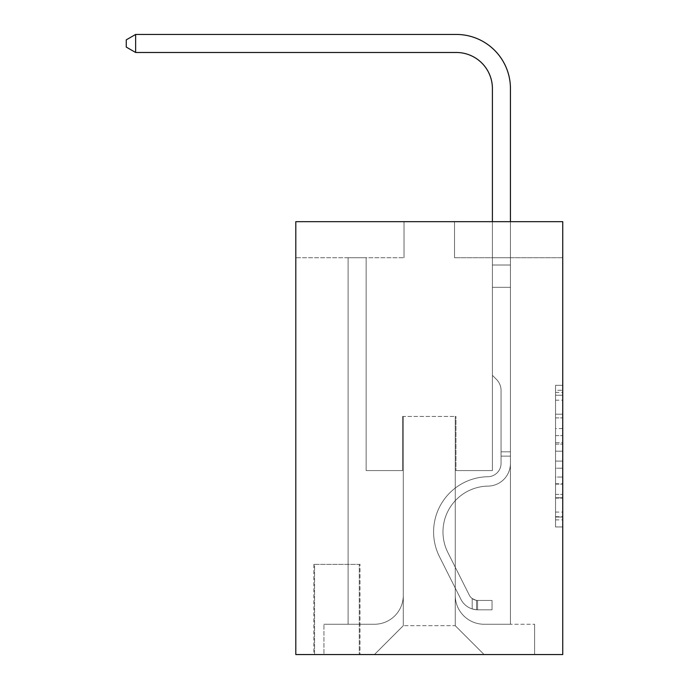 <?xml version="1.0" encoding="UTF-8"?>
<svg xmlns="http://www.w3.org/2000/svg" width="689" height="689" viewBox="0 0 689 689"><rect width="100%" height="100%" fill="white"/><g stroke="black" fill="none" stroke-linecap="round" stroke-linejoin="round"><path stroke-width="0.52" stroke-dasharray="3.44 2.58" d="M555.532 428.532L555.532 451.192L562.741 451.192L562.741 519.885L562.741 392.411L562.741 451.192L555.532 451.192L555.532 390.284L555.532 526.964L555.532 385.332L555.532 517.051L562.741 517.051L555.532 517.051L562.741 517.051L555.532 517.051L555.532 494.392L555.532 526.964L562.741 526.964L562.741 385.332L562.741 516.698L562.741 461.105L555.532 461.105L562.741 461.105L562.741 494.392L562.741 395.245L555.532 395.245L562.741 395.245L562.741 526.964L562.741 392.411L562.741 526.964L555.532 526.964L555.532 385.332L562.741 385.332L562.741 392.411L562.741 385.332L562.741 392.411L562.741 385.332L562.741 390.284L562.741 385.332L555.532 385.332L555.532 395.245L562.741 395.245L555.532 395.245L555.532 428.532L562.741 428.532M360.011 564.369L313.839 564.369L360.011 564.369L360.011 654.55L313.839 654.55L360.011 654.55M313.839 564.369L313.839 654.55M562.741 442.691L562.741 435.612L562.741 442.691L555.532 442.691L555.532 414.184L555.532 498.104L555.532 477.038L562.741 477.038L555.532 477.038L555.532 526.964L562.741 526.964L555.532 526.964L562.741 526.964L555.532 526.964L555.532 385.332L562.741 385.332L555.532 385.332L562.741 385.332L555.532 385.332L555.532 442.691L562.741 442.691M562.741 221.669L562.741 654.55L295.805 654.55L295.805 221.669L404.021 221.669L295.805 221.669L295.805 257.746L404.021 257.746L295.805 257.746L295.805 221.669L562.741 221.669L454.525 221.669L562.741 221.669L562.741 257.746L562.741 221.669M348.109 257.746L348.109 624.251L374.437 624.251A28.86 28.86 0 0 0 403.298 595.391L403.298 416.466L403.298 625.69L403.298 416.466L403.298 625.69L403.298 416.466L455.248 416.466L455.248 595.391A28.86 28.86 0 0 0 484.1 624.251L510.437 624.251L510.437 257.746L510.437 624.251L510.437 257.746L510.437 624.251L510.437 257.746L510.437 624.251L510.437 257.746L510.437 624.251L510.437 257.746L510.437 624.251L534.604 624.251L484.1 624.251L510.437 624.251L484.1 624.251L510.437 624.251L484.1 624.251L510.437 624.251L484.1 624.251L510.437 624.251L510.437 257.746L492.402 257.746L510.437 257.746L492.402 257.746L510.437 257.746L492.402 257.746L510.437 257.746L492.402 257.746L510.437 257.746L492.402 257.746L510.437 257.746L492.402 257.746L510.437 257.746L510.437 624.251L484.1 624.251A28.86 28.86 0 0 1 455.248 595.391A28.86 28.86 0 0 0 484.1 624.251A28.86 28.86 0 0 1 455.248 595.391A28.86 28.86 0 0 0 484.1 624.251A28.86 28.86 0 0 1 455.248 595.391A28.86 28.86 0 0 0 484.1 624.251A28.86 28.86 0 0 1 455.248 595.391A28.86 28.86 0 0 0 484.1 624.251A28.86 28.86 0 0 1 455.248 595.391L455.248 416.466L455.248 625.69L403.298 625.69L455.248 625.69L484.1 654.55L534.604 654.55L374.437 654.55L484.1 654.55L455.248 625.69L484.1 654.55L455.248 625.69L455.248 416.466L455.248 625.69L455.248 416.466L402.574 416.466L402.574 470.578L366.143 470.578L366.143 257.746L348.109 257.746L348.109 624.251L374.437 624.251A28.86 28.86 0 0 0 403.298 595.391L403.298 416.466L402.574 416.466L402.574 470.578L366.143 470.578L366.143 257.746L348.109 257.746L348.109 624.251L374.437 624.251L323.942 624.251L374.437 624.251L348.109 624.251L348.109 257.746L348.109 624.251L348.109 257.746L348.109 624.251L348.109 257.746L348.109 624.251L348.109 257.746L366.143 257.746L348.109 257.746L366.143 257.746L348.109 257.746L366.143 257.746L348.109 257.746L366.143 257.746L348.109 257.746L366.143 257.746L348.109 257.746L348.109 624.251L348.109 257.746M403.298 595.391L403.298 416.466L402.574 416.466L402.574 470.578L366.143 470.578L366.143 257.746L366.143 470.578L366.143 257.746L366.143 470.578L366.143 257.746L366.143 470.578L366.143 257.746L366.143 470.578L366.143 257.746L366.143 470.578L402.574 470.578L366.143 470.578L402.574 470.578L366.143 470.578L402.574 470.578L366.143 470.578L402.574 470.578L366.143 470.578L402.574 470.578L402.574 416.466L402.574 470.578L402.574 416.466L402.574 470.578L402.574 416.466L402.574 470.578L402.574 416.466L402.574 470.578L402.574 416.466L403.298 416.466L402.574 416.466L403.298 416.466L402.574 416.466L403.298 416.466L402.574 416.466L403.298 416.466L402.574 416.466L403.298 416.466L403.298 595.391A28.86 28.86 0 0 1 374.437 624.251A28.86 28.86 0 0 0 403.298 595.391A28.86 28.86 0 0 1 374.437 624.251A28.86 28.86 0 0 0 403.298 595.391A28.86 28.86 0 0 1 374.437 624.251A28.86 28.86 0 0 0 403.298 595.391A28.86 28.86 0 0 1 374.437 624.251A28.86 28.86 0 0 0 403.298 595.391M562.741 257.746L454.525 257.746L562.741 257.746M314.563 654.55L359.288 654.55L314.563 654.55L314.563 564.369L359.288 564.369L359.288 654.55L359.288 564.369L314.563 564.369L314.563 654.55M323.942 654.55L374.437 654.55L403.298 625.69L374.437 654.55L403.298 625.69L374.437 654.55L323.942 654.55L323.942 624.251L323.942 654.55M455.963 416.466L455.248 416.466L455.963 416.466L455.248 416.466L455.963 416.466L455.248 416.466L455.963 416.466L455.248 416.466L455.963 416.466L455.248 416.466L455.963 416.466L455.248 416.466L455.963 416.466L455.963 470.578L455.963 416.466M454.525 257.746L454.525 221.669L454.525 257.746M404.021 257.746L404.021 221.669L404.021 257.746M534.604 624.251L534.604 654.55L534.604 624.251M492.402 257.746L492.402 470.578L455.963 470.578L492.402 470.578L455.963 470.578L492.402 470.578L455.963 470.578L492.402 470.578L455.963 470.578L492.402 470.578L455.963 470.578L492.402 470.578L455.963 470.578L492.402 470.578L492.402 257.746M555.532 451.192L562.741 451.192L555.532 451.192M555.532 390.284L555.532 385.332L555.532 390.284L562.741 390.284L555.532 390.284M555.532 497.751L555.532 468.184L555.532 497.751L562.741 497.751L555.532 497.751M555.532 468.184L555.532 461.105L562.741 461.105L555.532 461.105L555.532 468.184L562.741 468.184L555.532 468.184M555.532 414.184L555.532 395.245L555.532 414.184L562.741 414.184L555.532 414.184M555.532 385.332L562.741 385.332L555.532 385.332L555.532 392.411L555.532 385.332L562.741 385.332M555.532 526.964L562.741 526.964L555.532 526.964L555.532 519.885L555.532 526.964M135.638 52.485L126.259 47.076L126.259 39.859L135.638 34.45L126.259 39.859L135.638 34.45L456.325 34.45A54.112 54.112 -55.1 0 1 510.437 88.562L510.437 265.007L492.402 265.007L492.402 88.562L492.402 375.341L496.468 379.406L492.402 375.341L492.402 265.007L492.402 375.341L492.402 265.007L492.402 287.322L510.437 287.322L510.437 463.378A22.728 22.728 124.9 0 1 488.07 486.107A22.728 22.728 124.9 0 0 510.437 463.378A22.728 22.728 124.9 0 1 488.07 486.107A22.728 22.728 124.9 0 0 510.437 463.378A22.728 22.728 124.9 0 1 488.07 486.107A22.728 22.728 124.9 0 0 510.437 463.378A22.728 22.728 124.9 0 1 488.07 486.107A22.728 22.728 124.9 0 0 510.437 463.378A22.728 22.728 124.9 0 1 488.07 486.107A22.728 22.728 124.9 0 0 510.437 463.378A22.728 22.728 124.9 0 1 488.07 486.107A22.728 22.728 124.9 0 0 510.437 463.378A22.728 22.728 -55.1 0 1 488.07 486.107A45.81 45.81 -55.1 0 0 447.859 552.483A45.81 45.81 -55.1 0 1 488.07 486.107A45.81 45.81 -55.1 0 0 447.859 552.483A45.81 45.81 -55.1 0 1 488.07 486.107A22.728 22.728 124.9 0 0 510.437 463.378A22.728 22.728 -55.1 0 1 488.07 486.107A45.81 45.81 -55.1 0 0 447.859 552.483A45.81 45.81 -55.1 0 1 488.07 486.107A45.81 45.81 -55.1 0 0 447.859 552.483A45.81 45.81 -55.1 0 1 488.07 486.107A45.81 45.81 -55.1 0 0 447.859 552.483A45.81 45.81 -55.1 0 1 488.07 486.107A45.81 45.81 -55.1 0 0 447.859 552.483A45.81 45.81 -55.1 0 1 488.07 486.107A45.81 45.81 124.9 0 0 447.859 552.483L469.269 595.072L447.859 552.483A45.81 45.81 -55.1 0 1 488.07 486.107A45.81 45.81 124.9 0 0 447.859 552.483L469.269 595.072L447.859 552.483A45.81 45.81 -55.1 0 1 488.07 486.107A45.81 45.81 124.9 0 0 447.859 552.483L469.269 595.072L447.859 552.483A45.81 45.81 -55.1 0 1 488.07 486.107A45.81 45.81 124.9 0 0 447.859 552.483L469.269 595.072A9.741 9.741 124.9 0 0 472.198 598.543C477.666 601.058 477.666 601.058 472.198 598.543C477.666 601.058 477.666 601.058 472.198 598.543A9.741 9.741 -55.1 0 1 469.269 595.072L447.859 552.483L469.269 595.072A9.741 9.741 -55.1 0 0 477.606 600.438A9.741 9.741 -55.1 0 1 469.269 595.072A9.741 9.741 124.9 0 0 472.198 598.543C477.666 601.058 477.666 601.058 472.198 598.543C477.666 601.058 477.666 601.058 472.198 598.543A9.741 9.741 -55.1 0 1 469.269 595.072L447.859 552.483A45.81 45.81 -55.1 0 1 488.07 486.107A45.81 45.81 124.9 0 0 447.859 552.483L469.269 595.072A9.741 9.741 -55.1 0 0 477.606 600.438A9.741 9.741 -55.1 0 1 469.269 595.072A9.741 9.741 124.9 0 0 472.198 598.543C477.666 601.058 477.666 601.058 472.198 598.543C477.666 601.058 477.666 601.058 472.198 598.543A9.741 9.741 -55.1 0 1 469.269 595.072L447.859 552.483L469.269 595.072A9.741 9.741 -55.1 0 0 477.606 600.438A9.741 9.741 -55.1 0 1 469.269 595.072A9.741 9.741 124.9 0 0 472.198 598.543C477.666 601.058 477.666 601.058 472.198 598.543C477.666 601.058 477.666 601.058 472.198 598.543A9.741 9.741 -55.1 0 1 469.269 595.072L447.859 552.483L469.269 595.072A9.741 9.741 -55.1 0 0 477.606 600.438A9.741 9.741 -55.1 0 1 469.269 595.072A9.741 9.741 124.9 0 0 472.198 598.543C477.666 601.058 477.666 601.058 472.198 598.543C477.666 601.058 477.666 601.058 472.198 598.543A9.741 9.741 -55.1 0 1 469.269 595.072L447.859 552.483L469.269 595.072A9.741 9.741 -55.1 0 0 477.606 600.438A9.741 9.741 -55.1 0 1 469.269 595.072A9.741 9.741 124.9 0 0 472.198 598.543A9.741 9.741 -55.1 0 1 469.269 595.072L447.859 552.483L469.269 595.072A9.741 9.741 -55.1 0 0 477.606 600.438L492.041 600.438L492.041 609.817L492.041 600.438L477.606 600.438L477.606 609.817L492.041 609.817L477.606 609.817L477.606 600.438L492.041 600.438L492.041 609.817L492.041 600.438L477.606 600.438L477.606 609.817L492.041 609.817L477.606 609.817L477.606 600.438L492.041 600.438L492.041 609.817L492.041 600.438L477.606 600.438L477.606 609.817L492.041 609.817L477.606 609.817L477.606 600.438L492.041 600.438L492.041 609.817L492.041 600.438L477.606 600.438L477.606 609.817L492.041 609.817L477.606 609.817L477.606 600.438L492.041 600.438L492.041 609.817L492.041 600.438L477.606 600.438L477.606 609.817L492.041 609.817L477.606 609.817L477.606 600.438L492.041 600.438L477.606 600.438L477.606 609.817L477.606 600.438A9.741 9.741 -55.1 0 1 469.269 595.072L447.859 552.483A45.81 45.81 -55.1 0 1 488.07 486.107A22.728 22.728 124.9 0 0 510.437 463.378L510.437 265.007L510.437 287.322L510.437 265.007L492.402 265.007L492.402 88.562A36.069 36.069 124.9 0 0 456.325 52.485L135.638 52.485L135.638 34.45L456.325 34.45A54.112 54.112 -55.1 0 1 510.437 88.562L510.437 287.322L510.437 265.007L492.402 265.007L492.402 287.322L510.437 287.322L510.437 265.007L510.437 287.322L510.437 265.007L492.402 265.007L492.402 88.562A36.069 36.069 124.9 0 0 456.325 52.485L135.638 52.485L126.259 47.076L126.259 39.859L126.259 47.076L135.638 52.485L135.638 34.45L135.638 52.485L126.259 47.076L126.259 39.859L135.638 34.45L126.259 39.859L126.259 47.076L135.638 52.485L135.638 34.45L456.325 34.45A54.112 54.112 -55.1 0 1 510.437 88.562L510.437 287.322L510.437 265.007L492.402 265.007L510.437 265.007L510.437 287.322L492.402 287.322L492.402 375.341L496.468 379.406A15.675 15.675 -55.1 0 1 501.058 390.491A15.675 15.675 124.9 0 0 496.468 379.406L492.402 375.341L492.402 88.562A36.069 36.069 124.9 0 0 456.325 52.485L135.638 52.485L126.259 47.076L126.259 39.859L135.638 34.45L135.638 52.485L135.638 34.45L126.259 39.859L126.259 47.076L135.638 52.485L126.259 47.076L126.259 39.859L135.638 34.45L456.325 34.45A54.112 54.112 -55.1 0 1 510.437 88.562L510.437 265.007L492.402 265.007L492.402 287.322L510.437 287.322L510.437 463.378A22.728 22.728 -55.1 0 1 488.07 486.107A22.728 22.728 124.9 0 0 510.437 463.378L510.437 287.322L492.402 287.322L492.402 375.341L496.468 379.406A15.675 15.675 -55.1 0 1 501.058 390.491A15.675 15.675 124.9 0 0 496.468 379.406L492.402 375.341L492.402 88.562A36.069 36.069 124.9 0 0 456.325 52.485L135.638 52.485L135.638 34.45L135.638 52.485L126.259 47.076L135.638 52.485L135.638 34.45L126.259 39.859L126.259 47.076L126.259 39.859L135.638 34.45L456.325 34.45A54.112 54.112 -55.1 0 1 510.437 88.562L510.437 463.378A22.728 22.728 -55.1 0 1 488.07 486.107A22.728 22.728 124.9 0 0 510.437 463.378L510.437 287.322L492.402 287.322L492.402 375.341L496.468 379.406A15.675 15.675 -55.1 0 1 501.058 390.491A15.675 15.675 124.9 0 0 496.468 379.406L492.402 375.341L492.402 287.322L510.437 287.322L510.437 463.378A22.728 22.728 -55.1 0 1 488.07 486.107A22.728 22.728 124.9 0 0 510.437 463.378L510.437 287.322L492.402 287.322L492.402 265.007L510.437 265.007L492.402 265.007L492.402 88.562A36.069 36.069 124.9 0 0 456.325 52.485L135.638 52.485L456.325 52.485L135.638 52.485L456.325 52.485L135.638 52.485L135.638 34.45L126.259 39.859L126.259 47.076L135.638 52.485L456.325 52.485L135.638 52.485L135.638 34.45L456.325 34.45A54.112 54.112 -55.1 0 1 510.437 88.562L510.437 265.007L510.437 88.562L510.437 265.007L492.402 265.007L492.402 375.341L496.468 379.406A15.675 15.675 -55.1 0 1 501.058 390.491A15.675 15.675 124.9 0 0 496.468 379.406L492.402 375.341L492.402 287.322L510.437 287.322L510.437 463.378A22.728 22.728 -55.1 0 1 488.07 486.107A45.81 45.81 124.9 0 0 447.859 552.483A45.81 45.81 -55.1 0 1 488.07 486.107A22.728 22.728 124.9 0 0 510.437 463.378L510.437 287.322L492.402 287.322L492.402 88.562A36.069 36.069 124.9 0 0 456.325 52.485M501.058 451.82L510.437 451.82L510.437 456.144L510.437 451.82L501.058 451.82L501.058 463.378L501.058 390.491A15.675 15.675 124.9 0 0 496.468 379.406A15.675 15.675 -55.1 0 1 501.058 390.491A15.675 15.675 124.9 0 0 496.468 379.406A15.675 15.675 -55.1 0 1 501.058 390.491L501.058 463.378L501.058 451.82L510.437 451.82L501.058 451.82L501.058 463.378A13.349 13.349 -55.1 0 1 487.924 476.728A13.349 13.349 124.9 0 0 501.058 463.378L501.058 390.491L501.058 463.378A13.349 13.349 -55.1 0 1 487.924 476.728A13.349 13.349 124.9 0 0 501.058 463.378L501.058 390.491L501.058 463.378L501.058 451.82L510.437 451.82L501.058 451.82L501.058 463.378A13.349 13.349 -55.1 0 1 487.924 476.728A13.349 13.349 124.9 0 0 501.058 463.378L501.058 390.491L501.058 463.378A13.349 13.349 -55.1 0 1 487.924 476.728A55.189 55.189 124.9 0 0 439.479 556.695A55.189 55.189 -55.1 0 1 487.924 476.728A13.349 13.349 124.9 0 0 501.058 463.378L501.058 451.82M477.606 609.817A19.12 19.12 -55.1 0 1 460.889 599.284L439.479 556.695A55.189 55.189 -55.1 0 1 487.924 476.728A13.349 13.349 124.9 0 0 501.058 463.378A13.349 13.349 -55.1 0 1 487.924 476.728A13.349 13.349 124.9 0 0 501.058 463.378L501.058 390.491L501.058 463.378A13.349 13.349 -55.1 0 1 487.924 476.728A55.189 55.189 124.9 0 0 439.479 556.695A55.189 55.189 -55.1 0 1 487.924 476.728A13.349 13.349 124.9 0 0 501.058 463.378A13.349 13.349 124.9 0 1 487.924 476.728A13.349 13.349 124.9 0 0 501.058 463.378A13.349 13.349 124.9 0 1 487.924 476.728A55.189 55.189 124.9 0 0 439.479 556.695L460.889 599.284L439.479 556.695A55.189 55.189 -55.1 0 1 487.924 476.728A13.349 13.349 124.9 0 0 501.058 463.378A13.349 13.349 124.9 0 1 487.924 476.728A55.189 55.189 124.9 0 0 439.479 556.695A55.189 55.189 -55.1 0 1 487.924 476.728A13.349 13.349 124.9 0 0 501.058 463.378A13.349 13.349 124.9 0 1 487.924 476.728A13.349 13.349 124.9 0 0 501.058 463.378A13.349 13.349 124.9 0 1 487.924 476.728A55.189 55.189 124.9 0 0 439.479 556.695A55.189 55.189 -55.1 0 1 487.924 476.728A13.349 13.349 124.9 0 0 501.058 463.378A13.349 13.349 124.9 0 1 487.924 476.728A55.189 55.189 124.9 0 0 439.479 556.695L460.889 599.284L439.479 556.695A55.189 55.189 -55.1 0 1 487.924 476.728A55.189 55.189 -55.1 0 0 439.479 556.695A55.189 55.189 -55.1 0 1 487.924 476.728A55.189 55.189 -55.1 0 0 439.479 556.695L460.889 599.284A19.12 19.12 124.9 0 0 472.198 608.93A19.12 19.12 -55.1 0 1 460.889 599.284L439.479 556.695A55.189 55.189 -55.1 0 1 487.924 476.728A55.189 55.189 -55.1 0 0 439.479 556.695L460.889 599.284L439.479 556.695A55.189 55.189 -55.1 0 1 487.924 476.728A55.189 55.189 -55.1 0 0 439.479 556.695A55.189 55.189 -55.1 0 1 487.924 476.728A55.189 55.189 -55.1 0 0 439.479 556.695L460.889 599.284L439.479 556.695A55.189 55.189 -55.1 0 1 487.924 476.728A55.189 55.189 -55.1 0 0 439.479 556.695L460.889 599.284A19.12 19.12 124.9 0 0 472.198 608.93C477.761 610.109 477.761 610.109 472.198 608.93C477.761 610.109 477.761 610.109 472.198 608.93A19.12 19.12 -55.1 0 1 460.889 599.284L439.479 556.695L460.889 599.284A19.12 19.12 124.9 0 0 472.198 608.93C477.761 610.109 477.761 610.109 472.198 608.93C477.761 610.109 477.761 610.109 472.198 608.93A19.12 19.12 -55.1 0 1 460.889 599.284L439.479 556.695L460.889 599.284A19.12 19.12 124.9 0 0 472.198 608.93C477.761 610.109 477.761 610.109 472.198 608.93C477.761 610.109 477.761 610.109 472.198 608.93A19.12 19.12 -55.1 0 1 460.889 599.284L439.479 556.695L460.889 599.284A19.12 19.12 124.9 0 0 472.198 608.93C477.761 610.109 477.761 610.109 472.198 608.93C477.761 610.109 477.761 610.109 472.198 608.93A19.12 19.12 -55.1 0 1 460.889 599.284L439.479 556.695L460.889 599.284A19.12 19.12 124.9 0 0 472.198 608.93C477.761 610.109 477.761 610.109 472.198 608.93C477.761 610.109 477.761 610.109 472.198 608.93A19.12 19.12 -55.1 0 1 460.889 599.284A19.12 19.12 -55.1 0 0 477.606 609.817A19.12 19.12 -55.1 0 1 460.889 599.284A19.12 19.12 -55.1 0 0 477.606 609.817A19.12 19.12 -55.1 0 1 460.889 599.284A19.12 19.12 -55.1 0 0 477.606 609.817A19.12 19.12 -55.1 0 1 460.889 599.284A19.12 19.12 -55.1 0 0 477.606 609.817A19.12 19.12 -55.1 0 1 460.889 599.284A19.12 19.12 -55.1 0 0 477.606 609.817A19.12 19.12 -55.1 0 1 460.889 599.284A19.12 19.12 -55.1 0 0 477.606 609.817L492.041 609.817L477.606 609.817M456.325 34.45A54.112 54.112 -55.1 0 1 510.437 88.562A54.112 54.112 -55.1 0 0 456.325 34.45A54.112 54.112 -55.1 0 1 510.437 88.562A54.112 54.112 -55.1 0 0 456.325 34.45A54.112 54.112 -55.1 0 1 510.437 88.562L510.437 265.007L510.437 88.562L510.437 265.007L492.402 265.007L492.402 88.562M510.437 463.378L510.437 287.322L492.402 287.322L510.437 287.322L510.437 463.378M492.402 375.341L496.468 379.406L492.402 375.341M510.437 221.669L510.437 265.007L492.402 265.007L492.402 221.669M472.198 608.93C477.761 610.109 477.761 610.109 472.198 608.93C477.761 610.109 477.761 610.109 472.198 608.93L472.198 598.543C477.666 601.058 477.666 601.058 472.198 598.543C477.666 601.058 477.666 601.058 472.198 598.543L472.198 608.93M492.041 609.817L492.041 600.438L492.041 609.817M555.532 494.392L562.741 494.392L555.532 494.392M555.532 483.764L562.741 483.764M555.532 417.904L562.741 417.904L555.532 417.904M555.532 392.411L562.741 392.411M555.532 519.885L562.741 519.885M555.532 512.091L562.741 512.091M555.532 400.206L562.741 400.206M555.532 444.112L562.741 444.112L555.532 444.112M555.532 484.117L562.741 484.117L555.532 484.117M555.532 498.104L562.741 498.104L555.532 498.104M555.532 435.612L562.741 435.612L555.532 435.612M501.058 456.144L510.437 456.144L501.058 456.144M555.532 516.698L562.741 516.698M555.532 517.051L562.741 517.051M555.532 395.245L562.741 395.245M476.53 600.334L476.53 609.765L476.53 600.334"/><path stroke-width="1.03" d="M562.741 221.669L562.741 654.55L295.805 654.55L295.805 221.669L562.741 221.669M492.402 221.669L492.402 88.562A36.069 36.069 124.9 0 0 456.325 52.485L135.638 52.485L126.259 47.076L126.259 39.859L135.638 34.45L456.325 34.45A54.112 54.112 -55.1 0 1 510.437 88.562L510.437 221.669M492.402 88.562A36.069 36.069 124.9 0 0 456.325 52.485A36.069 36.069 124.9 0 1 492.402 88.562A36.069 36.069 124.9 0 0 456.325 52.485A36.069 36.069 124.9 0 1 492.402 88.562A36.069 36.069 124.9 0 0 456.325 52.485M135.638 52.485L135.638 34.45L456.325 34.45"/></g></svg>

